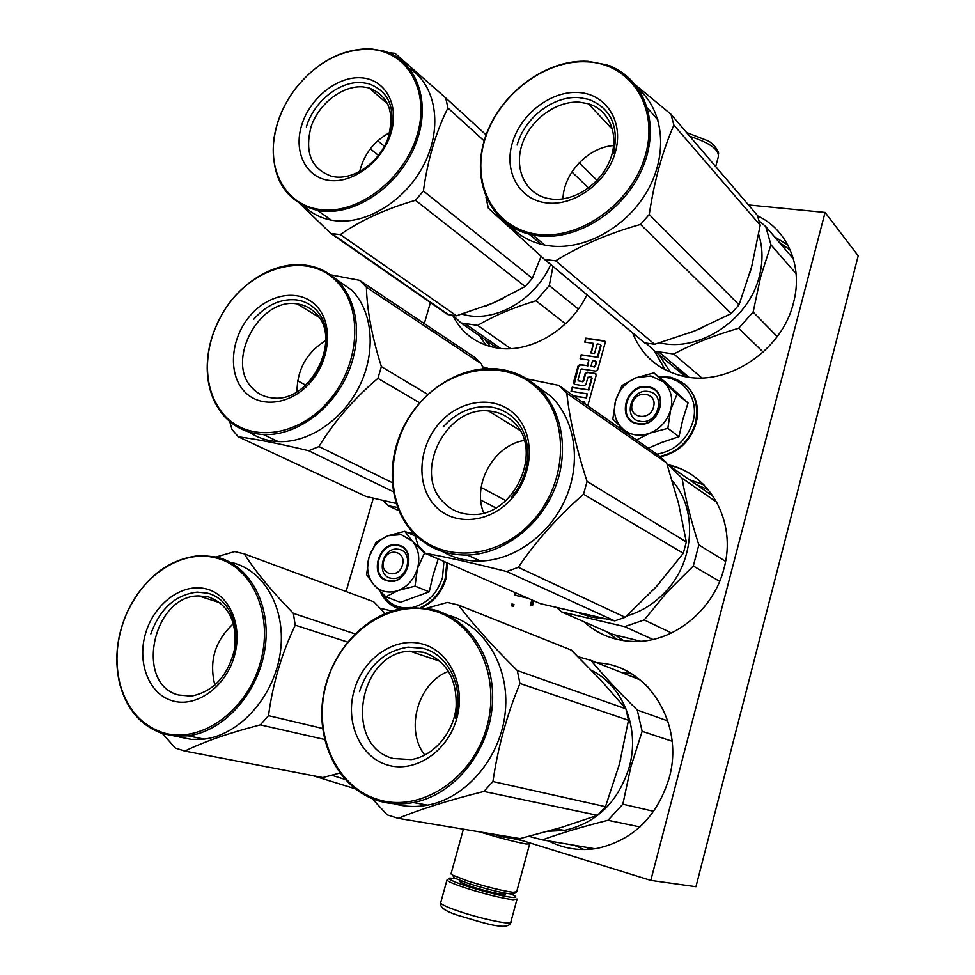 <?xml version="1.0" encoding="UTF-8"?>
<svg xmlns="http://www.w3.org/2000/svg" width="975" height="975" viewBox="0 0 975 975"><rect width="100%" height="100%" fill="white"/><g stroke="black" fill="none" stroke-linecap="round" stroke-linejoin="round"><path stroke-width="1.46" d="M511.241 837.135L650.8 880.376L695.943 886.702L858.219 255.803L825.082 212.44L748.459 204.933M518.944 839.512L501.382 836.623L501.674 835.538M493.569 834.186L501.382 836.623M312.804 775.637L355.034 788.726M430.426 302.603L424.296 323.602M373.327 498.213L346.088 591.533M701.768 483.88L703.072 484.014M452.753 315.4C461.321 332.414 474.996 343.066 493.777 347.38C526.987 355.046 569.278 331.683 586.926 294.791M632.702 332.975C641.708 355.729 658.454 370.122 682.939 376.155C726.643 387.063 782.011 351.158 793.479 302.823C803.363 266.577 787.593 229.82 757.563 215.828M583.745 621.636C598.297 634.859 615.749 641.477 636.102 641.477C674.712 641.599 713.883 609.46 723.998 568.425C737.161 521.393 709.276 472.741 667.18 464.575M548.584 840.913C563.94 848.823 580.332 851.273 597.76 848.274C633.47 839.926 657.284 816.465 669.191 777.904C684.962 722.524 646.559 664.328 597.139 662.866M587.767 405.783L596.188 375.278L595.201 373.425L587.072 372.158L585.122 373.547L583.135 380.713L582.173 381.408L578.504 380.823L577.98 379.897L580.832 369.647L581.795 368.964L595.774 371.122L597.724 369.732L605.219 342.639L604.268 340.823L585.841 338.142L584.732 342.103L593.495 343.383L590.85 352.926L594.531 353.474L597.175 343.919L600.173 344.358L600.637 345.26L597.334 357.203L581.21 354.778L580.113 358.739L588.863 360.067L587.316 365.662L580.04 364.54L578.114 365.93L573.519 382.456L574.507 384.308L584.001 385.82L585.951 384.442L587.937 377.252L591.13 376.911L591.63 377.837L588.303 389.842L572.179 387.246L571.07 391.231L587.194 393.851L586.085 397.861L573.532 395.801M581.295 401.249L584.244 401.712L584.525 403.516M531.85 599.905L530.412 605.134L532.521 605.633L533.861 600.795M516.543 593.202L514.995 592.849L514.386 595.067L528.011 598.223M511.899 603.976L511.388 605.841L513.484 606.328L513.996 604.476L511.899 603.976L512.947 604.427L512.484 606.097M525.306 631.727L523.538 631.02M650.8 880.376L825.082 212.44M679.538 468.463L670.178 465.294M586.085 397.861L574.007 396.143M587.194 393.851L586.56 398.19M572.179 387.246L571.618 391.316M588.303 389.842L572.666 387.587M591.569 377.24L592.093 378.178L588.778 390.183M587.316 365.662L580.515 364.894L578.589 366.283L574.263 384.235M588.863 360.067L587.791 366.015M581.21 354.778L580.661 358.824M597.334 357.203L581.685 355.132M600.6 344.699L601.1 345.625L597.797 357.569M593.495 343.383L591.386 353.011M585.841 338.142L585.28 342.176M604.987 341.274L586.304 338.508M595.932 373.852L587.547 372.511L585.597 373.888L583.611 381.067L582.648 381.749L578.516 380.847M584.695 402.029L585 403.845M532.874 600.356L531.485 605.39M514.995 592.849L516.043 593.3L515.482 595.323M517.579 593.653L516.043 593.3M513.947 604.658L512.947 604.427M525.342 631.617L524.574 631.434M484.733 339.422L490.425 346.588M658.771 354.461L670.386 372.218M790.323 250.173L779.171 242.227M614.945 634.908L623.756 640.685M584.647 847.007L591.581 849.152M637.674 677.918L630.727 676.162M595.957 361.42L596.481 362.347L595.372 366.344L594.409 367.027L590.996 366.222L592.544 360.628L595.53 361.079L596.005 361.993L595.372 366.344M590.996 366.222L593.933 366.673L594.908 365.991M632.312 403.577C627.815 417.97 650.02 421.724 653.506 407.038C657.93 392.523 635.712 389.025 632.312 403.577M383.723 560.844C379.178 574.738 398.738 579.357 402.383 565.134C406.855 551.131 387.294 546.756 383.723 560.844M510.876 893.953L514.093 895.489C517.043 897.158 516.336 897.792 511.985 897.402C500.455 895.83 485.148 892.003 466.05 885.934C453.095 881.558 447.647 878.938 449.682 878.085L455.008 878.353M517.067 899.023L513.069 899.73C500.918 898.097 484.782 894.075 464.661 887.664C454.058 884.106 448.147 881.583 446.952 880.084L449.146 878.402M458.701 915.635C450.145 912.661 445.197 910.418 443.857 908.932M513.971 893.661L510.376 893.917C499.773 892.43 485.684 888.908 468.122 883.338L454.155 877.914L453.204 876.123M529.571 844.253L516.701 891.698L512.947 892.283C501.589 890.687 486.488 886.897 467.647 880.937L452.692 875.148L451.157 873.393M529.681 843.887L526.073 843.972C514.885 841.9 499.883 838 481.053 832.297L479.81 831.907M523.331 840.877L512.289 838.415M650.849 375.948L636.078 377.739L653.908 372.889L663.378 381.798L650.849 375.948M648.217 448.195L661.818 442.431L678.99 436.666L682.744 419.786L688.033 402.943L665.108 381.908L653.908 372.889M648.399 391.511L648.753 391.572C666.571 394.095 657.954 424.954 640.392 421.346L640.295 421.334C622.233 419.006 630.727 387.965 648.399 391.511M659.612 377.483C682.183 375.375 699.843 398.251 692.945 421.748C686.888 440.091 674.834 450.913 656.784 454.204M620.807 428.963L620.38 426.709M647.912 386.77C670.593 389.33 660.014 428.586 637.821 423.881C615.371 420.944 625.938 382.383 647.912 386.77M628.546 434.387L612.848 419.055L615.554 400.835C618.918 389.915 625.755 382.212 636.078 377.739L622.062 385.454L615.554 400.835C612.885 411.889 615.103 421.102 622.221 428.476C629.789 435.203 638.857 436.812 649.423 433.327L650.106 433.071C660.331 428.659 667.144 421.042 670.568 410.195L670.763 409.476C673.213 398.482 670.922 389.415 663.865 382.237L663.378 381.798M663.865 382.237L677.064 394.156L670.763 409.476M688.033 402.943L677.064 394.156M670.568 410.195L667.851 428.354L650.106 433.071M678.99 436.666L667.851 428.354M649.423 433.327L636.517 439.981M647.973 387.367L648.46 387.441C670.008 390.524 659.588 427.903 638.296 423.589L638.138 423.564C616.224 420.7 626.535 383.09 647.973 387.367M401.212 534.605L388.038 535.726L404.796 531.278L412.096 540.869L401.212 534.605M385.881 596.81L373.827 584.781C380.287 591.679 388.257 593.641 397.763 590.679L385.881 596.81L400.408 602.318L429.244 591.813L432.949 575.64L438.226 558.907M399.043 549.364C413.766 551.826 408.013 579.613 392.949 578.467L390.719 578.187C375.911 575.457 382.102 547.67 397.142 549.108L399.043 549.364M409.585 533.435L413.327 532.972M443.942 561.405L442.479 577.639C437.166 593.665 427.257 603.574 412.73 607.364M405.454 607.961C395.265 607.267 387.502 602.392 382.139 593.348M398.19 545.074C418.19 548.559 407.318 586.499 387.831 580.954C368.038 577.127 378.885 539.833 398.19 545.074M368.964 557.456C372.352 546.902 378.714 539.663 388.038 535.726L376.058 542.197L368.964 557.456C366.173 568.157 367.794 577.273 373.827 584.781L366.612 574.702L368.964 557.456M397.763 590.679L398.373 590.46C407.599 586.584 413.936 579.418 417.373 568.961L417.568 568.267C420.176 557.627 418.482 548.645 412.51 541.332L412.096 540.869M415.204 535.97L404.796 531.278M412.51 541.332L424.503 553.069L417.568 568.267M438.543 559.223L424.503 553.069M417.373 568.961L415.033 586.121L398.373 590.46M429.244 591.813L415.033 586.121M398.3 545.61C416.167 548.572 409.22 582.294 390.938 580.954L388.196 580.612C370.207 577.261 377.8 543.526 396.045 545.305L398.3 545.61M689.386 332.999L702.073 327.868M749.946 272.939L752.493 263.518M701.781 377.873L673.774 354.01C693.115 343.736 714.748 335.156 738.672 328.258L753.139 312.061L760.671 276.815L770.957 244.798L796.124 273.719M685.328 376.63L654.932 351.256L673.774 354.01M659.77 342.81C698.929 352.597 748.824 319.995 759.306 276.425C763.108 261.678 762.901 247.687 758.684 234.451M777.233 336.558L753.139 312.061M793.431 258.875L765.704 226.493L759.184 220.972M765.704 226.493L770.957 244.798M645.889 343.115L654.932 351.256M763.218 352.109L738.672 328.258M674.7 365.235L679.697 370.366L688.874 377.191M657.967 119.998L647.546 108.091M760.22 225.225L673.896 125.08L670.958 114.246L757.417 215.414L760.22 225.225L751.591 266.979L739.038 304.834L731.25 313.572L694.675 330.939L654.603 344.285L644.499 342.834L544.586 259.46L488.304 208.102L485.989 197.206M643.598 341.993L644.499 342.834M588.413 103.777C609.424 109.907 619.637 134.989 610.35 159.278C601.307 183.605 574.738 201.63 552.191 199.132L547.475 198.364C525.05 193.416 513.788 168.48 522.21 144.081C530.351 119.632 556.445 100.449 579.747 102.204L588.413 103.777L612.653 129.614M562.989 198.888C563.538 173.282 588.242 147.14 613.653 145.567M547.207 202.983C574.702 206.164 607.193 182.142 615.396 151.966C624.024 121.826 606.279 94.051 578.638 92.491C551.107 90.504 520.479 114.148 512.277 143.154C503.685 172.112 519.565 200.253 547.207 202.983M538.273 234.366C495.142 229.588 471.12 185.506 484.514 140.778C497.311 95.989 544.367 59.243 587.352 61.852C630.52 63.777 659.063 106.945 645.584 154.537C632.763 202.203 581.185 239.862 538.273 234.366M731.25 313.572L640.526 224.433L649.265 214.463C654.274 180.911 662.488 151.125 673.896 125.08M654.603 344.285L555.64 260.812C579.893 245.712 608.181 233.586 640.526 224.433M739.038 304.834L649.265 214.463M670.958 114.246L635.956 85.325M611.934 66.897L610.667 65.959M541.04 244.225L529.181 234.171M588.559 188.017L571.923 171.953M519.931 234.646L511.704 227.736M644.633 342.859L544.732 259.484L555.64 260.812M639.064 89.627C664.012 111.528 668.009 154.732 647.388 190.844C626.925 227.017 585.183 250.209 550.241 245.919L544.659 245.042C530.705 242.166 519.139 235.792 509.962 225.92M597.078 180.399L579.187 162.788M538.468 235.853C578.467 240.837 626.596 209.259 643.561 165.555C660.928 121.936 643.342 76.635 606.487 64.813L588.108 61.34C545.634 58.793 499.078 94.124 485.014 138.182C470.45 182.167 491.437 227.004 532.837 234.987L538.468 235.853M517.128 144.995C524.452 117.841 553.593 95.379 579.223 97.646L588.583 99.352C610.874 108.127 619.198 126.104 613.567 153.27M653.25 590.033L660.319 582.209M640.66 641.282L612.641 634.323L561.588 611.898L624.658 626.62L644.207 619.954L667.058 592.178L693.298 565.987L719.66 581.344M557.03 607.839L561.588 611.898M579.601 613.263L591.727 617.224L604.585 618.808M626.669 616.005C641.635 611.642 654.737 603.379 665.974 591.216C694.968 560.43 697.515 508.877 672.348 480.955M671.531 632.958L644.207 619.954M716.857 502.283L682.061 478.177L668.082 464.856L713.334 496.446M668.082 464.856L667.205 464.661M725.571 561.356L698.868 544.903C691.104 520.967 685.51 498.725 682.061 478.177M698.868 544.903L693.298 565.987M652.872 639.466L624.658 626.62M599.576 617.736L599.686 618.491M558.663 385.369L659.173 455.873L666.656 463.003L566.78 393.193L558.663 385.369L526.975 378.885M443.259 502.088C412.778 472.522 446.062 405.844 488.621 410.975C498.335 411.73 506.647 415.496 513.557 422.248C544.452 449.585 514.386 516.823 472.119 514.459C460.602 514.288 450.986 510.169 443.259 502.088M483.71 512.911C471.79 484.733 493.984 445.063 524.233 440.481M434.947 505.732C453.668 526.403 489.901 523.538 511.741 498.639C533.861 474.033 535.178 434.204 515.068 414.68C495.288 394.778 459.956 399.323 439.177 423.442C418.117 447.269 415.898 485.416 434.947 505.732M412.705 531.009C383.419 498.956 387.233 440.115 419.677 403.223C451.681 365.905 506.464 358.117 537.81 388.842C569.656 418.97 568.047 481.918 533.008 520.687C498.432 559.918 441.456 563.611 412.705 531.009M414.765 534.471L417.909 545.001L425.405 553.288L540.345 603.635L614.713 620.892L625.219 617.297L656.431 586.572L683.317 553.276L686.327 541.929L587.072 481.406C576.481 448.987 569.717 419.591 566.78 393.193M666.656 463.003L678.576 503.539L686.327 541.929M614.713 620.892L506.671 571.521L518.298 567.304C536.067 541.088 557.81 516.738 583.55 494.24L587.072 481.406M425.405 553.288C447.635 557.347 474.727 563.428 506.671 571.521M625.219 617.297L518.298 567.304M683.317 553.276L583.55 494.24M505.854 500.626L481.138 487.427M495.812 507.902L480.748 500.053M535.665 385.198L551.143 396.557C574.982 419.567 581.539 461.431 565.975 497.774C550.485 534.129 514.788 560.198 480.468 561.039L467.33 555.055C502.003 554.141 538.139 527.67 553.861 490.803C569.668 453.948 563.123 411.56 539.09 388.318C527.256 377.057 513.216 370.573 496.982 368.891C461.394 365.43 423.028 389.22 404.418 425.21C385.734 461.175 388.684 505.781 412.535 532.118C426.977 547.645 445.246 555.287 467.33 555.055M442.565 551.582C453.984 558.175 466.611 561.332 480.468 561.039M518.81 428.72L517.298 428.768M443.272 426.818C456.105 412.754 470.962 406.051 487.841 406.733C498.128 407.55 506.939 411.548 514.264 418.702C533.288 436.654 532.021 474.447 511.144 497.128M618.065 769.007L620.758 758.891M594.908 848.75L542.38 839.865C561.478 832.979 583.342 826.447 607.973 820.292L622.842 804.192L630.776 767.167L642.135 731.323L672.08 741.219M529.035 836.331L542.38 839.865M547.913 831.309L564.403 830.408C596.737 823.058 618.382 801.84 629.35 766.764C640.124 728.13 622.806 685.632 591.606 670.422M653.689 811.322L622.842 804.192M578.004 656.65L590.923 660.392L640.295 679.953M648.741 687.887L643.512 682.707M667.838 720.939L637.26 710.056C619.186 692.299 603.744 675.748 590.923 660.392M637.26 710.056L642.135 731.323M639.953 826.91L607.973 820.292M372.182 798.622L387.185 814.868L398.178 818.33L520.028 838.585L560.991 827.543L597.504 815.332L605.499 806.654L619.442 763.986L628.497 720.269L625.889 708.825L600.697 680.014L571.338 650.106L458.421 605.036L447.403 602.404L426.66 608.217M393.23 758.477C343.176 746.107 358.3 652.97 409.744 651.154L423.43 652.251C446.27 660.307 457.165 678.661 456.117 707.289C453.412 733.127 433.57 756.137 411.206 759.586L393.23 758.477M424.759 755.113C404.601 729.507 418.202 682.378 448.597 671.312M387.307 764.948C414.631 773.48 447.744 751.676 456.775 718.49C466.233 685.425 449.292 650.447 421.773 643.817C394.388 636.687 363.224 658.381 354.242 690.154C344.857 721.817 359.848 756.892 387.307 764.948M377.52 799.366C334.669 786.179 312.073 731.384 326.686 682.537C340.714 633.518 388.55 599.71 431.328 610.24C474.289 620.003 501.638 674.529 486.854 726.814C472.729 779.269 420.128 813.333 377.52 799.366M597.504 815.332L483.929 791.444L492.936 781.536C497.896 747.435 506.915 714.748 519.967 683.463L517.311 670.556C493.033 646.571 473.399 624.731 458.421 605.036M398.178 818.33C421.809 808.726 450.401 799.756 483.929 791.444M605.499 806.654L492.936 781.536M628.497 720.269L519.967 683.463M625.889 708.825L517.311 670.556M393.729 803.668C404.637 806.8 415.898 807.288 427.513 805.155C466.769 798.037 501.113 756.99 505.318 711.531C509.803 666.059 484.051 624.634 447.647 615.03M377.8 800.646C389.22 804.168 401.054 804.789 413.29 802.535C453.326 795.234 488.329 752.895 492.229 706.388C496.433 659.868 469.536 618.089 432.217 609.338L410.597 607.462C369.598 609.972 331.671 648.412 323.529 694.724C315.059 740.963 338.276 788.373 377.8 800.646M359.446 691.604C368.27 665.62 384.528 650.788 408.22 647.144L422.65 648.29C448.451 654.128 464.527 687.363 455.349 718.112M486.05 305.967L503.088 298.569M510.693 348.636L477.689 325.382C494.483 315.534 513.91 307.344 535.994 300.812L549.291 285.565L552.971 266.455M497.031 347.965L461.041 322.944L477.689 325.382M461.992 314.169L465.575 315.047C496.141 322.274 535.531 299.349 550.668 264.542M578.333 309.063L549.291 285.565M453.058 315.437L461.041 322.944M565.463 323.785L535.994 300.812M464.185 314.742L462.967 313.877M484.185 140.887L447.915 107.981L445.733 97.939L394.948 53.308L390.183 52.869M541.113 256.327L532.35 278.314L525.196 286.528L493.058 303.115L456.471 315.778L447.574 314.498L330.781 233.427L300.568 204.25M446.331 313.194L447.574 314.498M368.952 87.884C388.903 95.818 395.18 112.808 387.782 138.84C379.348 161.826 355.327 179.193 335.534 176.987L332.219 176.475C311.342 169.272 304.31 152.612 311.147 126.494C318.935 103.557 342.481 85.337 362.846 86.873L368.952 87.884L387.94 104.191M359.641 171.612C363.992 154.111 374.022 141.107 389.72 132.588M330.05 180.485C353.852 183.251 382.883 160.802 391.06 132.795C399.604 104.812 385.186 79.133 361.201 77.793C337.338 76.05 309.831 98.17 301.702 125.153C293.219 152.112 306.113 178.132 330.05 180.485M321.214 209.625C289.185 206.408 269.149 175.634 273.926 140.022C276.315 121.765 283.457 104.678 295.364 88.786C316.704 62.193 341.53 49.03 369.854 49.286C407.318 50.944 430.499 90.882 417.142 135.025C404.357 179.217 358.349 214.402 321.214 209.625M525.196 286.528L415.472 200.289L423.406 190.99C427.696 159.766 435.862 132.1 447.915 107.981M456.471 315.778L340.36 234.597C360.811 220.289 385.856 208.857 415.472 200.289M532.35 278.314L423.406 190.99M486.135 134.928L445.733 97.939M378.532 155.391L370.305 148.809M448.5 314.693L331.768 233.61L340.36 234.597M331.768 233.61L330.781 233.427M409.756 68.701C435.74 85.093 442.808 126.299 424.759 162.947C406.928 199.668 367.356 224.725 335.156 220.703L331.232 220.106C320.556 218.047 311.512 213.367 304.09 206.103M384.442 146.25L377.727 140.79M321.494 211.014C356.667 215.438 400.201 184.799 415.886 143.41C431.962 102.107 416.557 60.304 383.663 51.041L370.683 48.823C342.042 48.567 316.924 61.876 295.34 88.774L295.34 88.774C283.311 104.849 276.083 122.119 273.67 140.583C270.892 178.486 285.517 201.776 317.545 210.429L321.494 211.014M306.382 126.884C313.694 101.619 339.861 80.608 362.078 82.619L368.684 83.716C388.793 91.223 395.899 108.006 389.976 134.062M398.921 510.717L388.464 505.818L397.605 507.427M382.834 500.467L388.464 505.818M487.987 368.55L486.866 367.807L487.853 368.55M486.866 367.807L482.43 366.856M359.568 280.312L475.069 357.557L481.492 363.907L366.393 287.186L359.568 280.312L330.476 274.767M252.001 387.721C225.262 360.896 259.679 297.07 297.143 303.908C304.383 304.882 310.538 307.966 315.607 313.17C342.968 338.227 310.623 402.919 273.11 397.958C264.627 397.276 257.595 393.863 252.001 387.721M296.997 391.706C297.204 369.379 306.784 352.328 325.747 340.555M243.762 390.743C259.472 408.891 291.086 405.125 310.793 381.908C330.757 358.958 333.121 322.871 316.241 305.76C299.654 288.295 268.734 293.438 249.88 315.961C230.807 338.24 227.76 372.938 243.762 390.743M223.628 414.363C213.135 401.919 207.748 386.38 207.443 367.746C207.431 350.122 211.928 333.011 220.923 316.436C245.834 268.527 306.455 248.966 336.789 281.665C363.529 308.076 360.165 365.04 328.599 401.176C297.412 437.738 247.772 442.967 223.628 414.363M396.228 503.478L365.869 496.397L238.339 436.8C256.632 439.14 280.093 443.783 308.722 450.73L318.971 446.538C334.12 421.602 353.767 398.86 377.922 378.337L381.371 366.612C372.048 336.96 367.063 310.489 366.393 287.186M393.339 491.717L308.722 450.73M392.206 482.625L318.971 446.538M419.652 402.809L377.922 378.337M427.769 394.424L381.371 366.612M483.039 368.806L481.492 363.907M305.76 385.162L297.643 380.762M229.722 421.529L232.026 429.524L238.339 436.8M335.497 278.777L351.768 290.197C372.682 311.232 376.399 351.293 359.763 385.515C343.212 419.774 308.661 443.174 278.168 441.59L263.457 434.545C294.194 436.081 329.123 412.327 345.893 377.617C362.761 342.956 359.105 302.433 338.069 281.227C329.343 272.5 318.898 267.199 306.723 265.322C275.669 260.276 239.143 282.445 220.85 316.4C211.758 333.17 207.212 350.464 207.212 368.306C207.517 387.148 212.977 402.87 223.58 415.46C233.988 427.208 247.284 433.57 263.457 434.545M249.283 432.157C257.79 437.872 267.418 441.017 278.168 441.59M253.817 319.178C266.492 304.956 280.666 298.521 296.339 299.873C304.005 300.909 310.525 304.188 315.912 309.697C331.902 325.418 329.648 359.678 310.818 380.859M331.744 775.247L345.016 779.415M380.116 608.266L391.95 610.972M385.101 613.47L373.705 601.746L244.225 553.861L234.707 551.582L216.218 556.969M178.583 695.004C134.221 684.182 152.807 595.481 198.644 595.908L208.309 596.883C228.467 604.293 237.254 621.575 234.658 648.716C228.223 675.736 213.769 691.543 191.295 696.126L178.583 695.004M214.89 685.193C208.808 661.123 215.012 640.599 233.5 623.61M172.222 700.745C195.719 708.094 225.164 687.546 234.11 656.955C243.409 626.462 229.868 594.592 206.152 588.888C182.569 582.733 154.696 603.172 145.836 632.556C136.634 661.842 148.59 693.834 172.222 700.745M162.593 732.505C141.631 725.229 127.567 709.483 120.388 685.267C114.368 661.952 116.354 638.272 126.372 614.25C142.886 574.702 182.313 549.217 215.572 557.858C252.623 566.256 274.475 615.932 259.923 664.085C245.919 712.396 199.217 744.534 162.593 732.505M339.812 773.041L322.822 777.562L184.848 751.067C204.579 741.451 229.759 732.725 260.362 724.876L268.515 715.638C272.72 683.926 281.629 653.774 295.23 625.158L293.353 613.336C271.842 591.35 255.462 571.521 244.225 553.861M324.565 739.464L260.362 724.876M322.579 728.447L268.515 715.638M347.49 642.05L295.23 625.158M354.924 633.848L293.353 613.336M162.472 733.566L175.378 748.081L184.848 751.067M179.278 737.015L191.453 739.391L204.153 739.111C239.777 734.931 273.914 696.698 280.203 653.287C286.784 609.887 264.822 570.253 231.94 562.575M162.959 733.712L175.232 736.101L188.029 735.808C223.957 731.53 258.509 692.774 264.956 648.802C271.72 604.841 249.661 564.757 216.535 557.054L201.277 555.445C168.492 558.334 143.508 577.87 126.311 614.092C116.196 638.381 114.173 662.33 120.266 685.912C127.518 710.409 141.753 726.338 162.959 733.712M150.845 633.945C159.924 608.741 175.342 594.799 197.108 592.105L207.297 593.129C229.564 598.126 242.409 628.412 233.427 656.772M479.566 335.827L486.038 345.247M654.347 350.72L665.047 369.732M787.727 244.786L774.589 236.876M607.657 632.141L616.883 639.368M703.816 484.746L689.386 479.724M574.104 845.227L584.159 849.554M631.556 673.786L620.904 672.275M708.52 489.938L695.943 484.295M689.812 136.305C710.568 143.093 720.013 150.187 718.136 157.572L715.687 166.591M475.69 885.714L489.365 889.541M461.736 881.12C457.677 881.12 460.907 882.923 471.413 886.507C488.792 892.344 511.753 896.805 503.685 892.844M516.896 899.632L510.851 921.96C514.032 925.75 481.37 919.047 458.226 911.04C447.622 907.384 441.736 904.727 440.59 903.057L440.773 902.375M684.791 384.15C695.833 393.949 699.538 406.916 695.906 423.028C689.971 441.346 678.027 452.546 660.075 456.629M658.503 376.594L670.459 377.227C691.336 383.845 699.721 399.031 695.589 422.784C689.666 441.09 677.735 452.303 659.795 456.398M447.232 562.843L445.599 578.675C441.322 592.349 433.217 601.977 421.298 607.571M399.336 609.022L394.107 606.755M446.842 562.673L445.209 578.504C440.883 592.3 432.693 601.965 420.652 607.523M399.384 609.009L387.307 601.758M774.613 236.901L787.788 244.908M689.435 479.761L703.926 484.867M620.965 672.299L631.678 673.859M686.583 132.527L707.643 140.68C713.858 143.398 719.355 152.246 718.551 153.952M446.952 880.084L440.59 903.057C439.664 907.335 445.66 911.491 458.555 915.513C480.894 921.96 507.792 931.625 510.742 922.618M451.011 873.929L463.405 829.177M513.484 893.953L516.263 892.332M454.155 877.914L452.692 875.148M694.456 397.105C697.893 405.283 698.441 413.997 696.089 423.26M696.065 423.369C690.203 441.614 678.247 452.729 660.197 456.739M619.308 425.661L619.661 428.159M447.525 562.977L445.953 578.857M445.941 578.894C441.748 592.434 433.656 602.002 421.675 607.596M408.135 532.789L412.413 531.984M380.311 591.581C384.333 600.356 390.731 606.145 399.518 608.973M659.295 352.341L688.972 377.203M544.659 245.042L532.837 234.987M488.621 410.975L519.821 430.341M556.323 828.921L564.403 830.408M409.744 651.154L440.347 661.379M427.513 805.155L413.29 802.535M465.709 324.102L500.565 348.416M463.625 313.682L465.575 315.047M331.232 220.106L317.545 210.429M297.143 303.908L318.874 317.168M198.644 595.908L220.265 602.855M204.153 739.111L188.029 735.808M120.388 685.267L120.266 685.912"/></g></svg>
